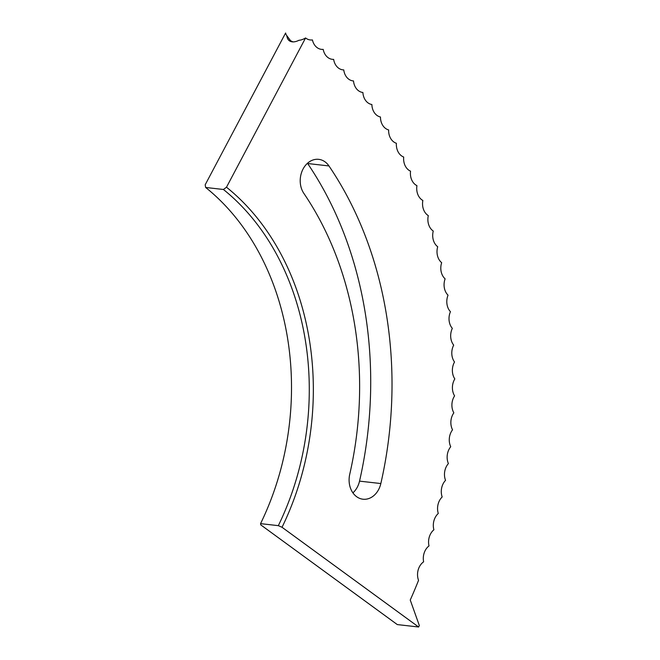<?xml version="1.0" encoding="UTF-8"?>
<svg xmlns="http://www.w3.org/2000/svg" width="660" height="660" viewBox="0 0 660 660"><rect width="100%" height="100%" fill="white"/><g stroke="black" fill="none" stroke-linecap="round" stroke-linejoin="round"><path stroke-width="0.99" d="M285.928 34.147A13.909 10.973 -83.5 0 1 285.607 33A15.122 8.316 -51.3 0 0 285.714 33.462A15.122 8.316 -51.3 0 0 286.877 35.755A17.457 9.595 -51.3 0 0 289.162 40.623A17.457 9.595 -51.3 0 0 292.215 41.844A17.457 9.595 -51.3 0 0 298.963 40.276A17.457 9.595 128.7 0 0 305.572 37.958A13.909 10.973 96.5 0 0 312.419 39.93A13.909 10.973 96.5 0 0 323.202 49.384A13.909 10.973 96.5 0 0 333.655 59.383A13.909 10.973 96.5 0 0 343.761 69.91A13.909 10.973 96.5 0 0 353.512 80.949A13.909 10.973 96.5 0 0 362.893 92.491A13.909 10.973 96.5 0 0 371.877 104.519A13.909 10.973 96.5 0 0 380.465 117.001A13.909 10.973 96.5 0 0 388.641 129.929A13.909 10.973 96.5 0 0 396.388 143.278A13.909 10.973 96.5 0 0 403.697 157.03A13.909 10.973 96.5 0 0 410.545 171.163A13.909 10.973 96.5 0 0 416.938 185.65A13.909 10.973 96.5 0 0 422.862 200.475A13.909 10.973 96.5 0 0 428.307 215.622A13.909 10.973 96.5 0 0 433.257 231.049A13.909 10.973 96.5 0 0 437.712 246.741A13.909 10.973 96.5 0 0 441.664 262.68A13.909 10.973 96.5 0 0 445.112 278.842A13.909 10.973 96.5 0 0 448.033 295.185A13.909 10.973 96.5 0 0 450.442 311.701A13.909 10.973 96.5 0 0 452.331 328.358A13.909 10.973 96.5 0 0 453.692 345.13A13.909 10.973 96.5 0 0 454.517 361.993A13.909 10.973 96.5 0 0 454.822 378.914A13.909 10.973 96.5 0 0 454.591 395.876A13.909 10.973 96.5 0 0 453.832 412.855A13.909 10.973 96.5 0 0 452.545 429.808A13.909 10.973 96.5 0 0 450.731 446.729A13.909 10.973 96.5 0 0 448.396 463.576A13.909 10.973 96.5 0 0 445.541 480.34A13.909 10.973 96.5 0 0 442.167 496.972A13.909 10.973 96.5 0 0 438.281 513.463A13.909 10.973 96.5 0 0 433.892 529.79A13.909 10.973 96.5 0 0 429.008 545.911A13.909 10.973 96.5 0 0 423.629 561.817A13.909 10.973 96.5 0 0 418.539 580.346A434.882 343.159 96.5 0 1 410.248 600.031L419.331 625.54L418.613 627L397.303 624.583L260.733 524.848L260.56 523.636L278.33 525.657A251.179 198.206 96.5 0 0 223.418 189.486L226.487 187.217L305.572 37.958M378.964 488.887A20.444 16.137 96.5 0 0 380.837 483.549A353.405 278.866 96.5 0 0 328.952 165.94A20.444 16.137 96.5 0 0 318.714 159.349A20.444 16.137 96.5 0 0 302.305 170.594A20.444 16.137 96.5 0 0 303.856 193.388A312.518 246.601 96.5 0 1 349.742 474.251A20.444 16.137 96.5 0 0 362.983 499.216A20.444 16.137 96.5 0 0 378.964 488.887M352.91 492.871A20.444 16.137 96.5 0 0 357.662 486.469A20.444 16.137 96.5 0 0 359.535 481.132A353.405 278.866 96.5 0 0 307.642 163.523A20.444 16.137 96.5 0 0 307.477 163.276M286.877 35.755L291.274 41.662M293.188 41.885A13.909 10.973 -83.5 0 1 289.781 40.07M226.487 187.217A254.084 200.492 -83.5 0 1 282.034 527.274L418.613 627M282.034 527.274L278.33 525.657M285.607 33L205.177 184.8L205.648 187.465A251.179 198.206 -83.5 0 1 260.56 523.636M205.648 187.465L223.418 189.486M359.535 481.132L380.837 483.549M307.642 163.523L328.952 165.94"/></g></svg>
